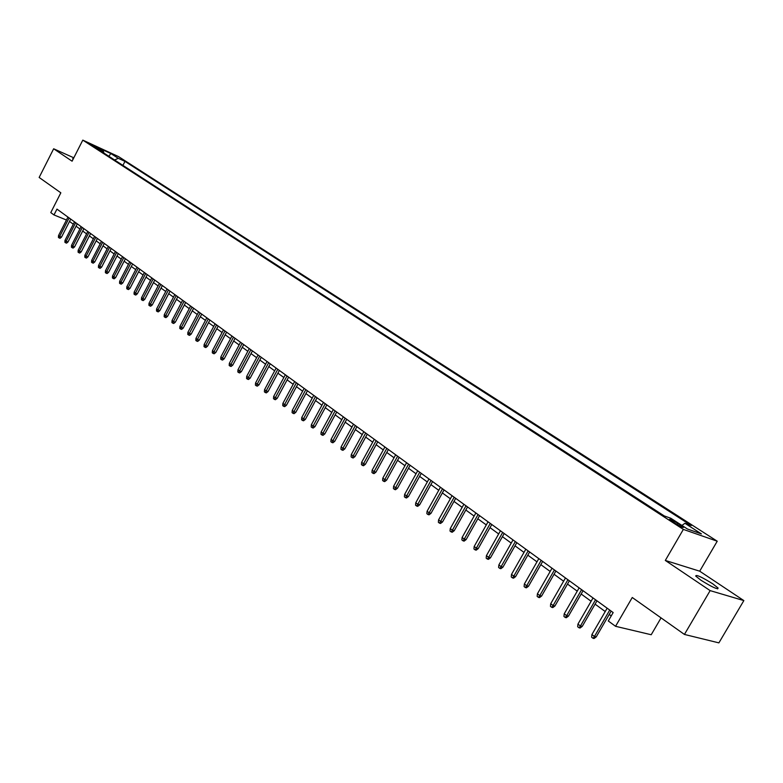 <?xml version="1.0" encoding="UTF-8"?>
<svg xmlns="http://www.w3.org/2000/svg" width="783" height="783" viewBox="0 0 783 783"><rect width="100%" height="100%" fill="white"/><g stroke="black" fill="none" stroke-linecap="round" stroke-linejoin="round"><path stroke-width="1.17" d="M700.971 580.242C712.236 587.221 717.942 589.824 718.109 588.043L712.745 583.815C701.588 576.905 695.911 574.321 695.705 576.063L700.971 580.242M90.574 144.708L97.513 148.085L90.574 144.708M717.228 541.21L118.615 156.639L82.802 140.128L683.353 529.396L717.228 541.21L699.699 571.189L665.315 560.442L710.142 590.617L743.85 600.59L699.699 571.189M743.85 600.59L718.892 642.872L684.43 634.436L632.263 597.498L615.555 626.302L651.211 634.739L661.058 617.885M73.817 157.804L53.655 148.78L39.15 177.457L60.839 192.814L50.778 212.594L53.988 214.943L66.457 220.013M710.142 590.617L684.43 634.436M615.555 626.302L608.293 620.988L613.167 612.56L56.953 209.11L53.988 214.943M681.102 525.471L677.775 523.318C672.362 520.049 669.612 518.767 669.504 519.452L675.259 523.416C680.701 526.714 683.471 528.006 683.559 527.311L681.102 525.471L680.535 526.44M103.885 153.067L103.522 151.54L96.642 148.369L664.278 515.938L670.874 518.287L687.464 529.014L701.411 533.908L684.929 523.279L691.262 525.54L124.967 161.396L118.272 158.313L114.612 160.006M103.522 151.54L96.172 146.783L110.892 153.566L118.272 158.313M665.315 560.442L683.353 529.396M53.655 148.78L72.095 161.19L82.802 140.128M69.511 221.432L73.289 224.183M76.059 226.199L79.905 228.998M82.685 231.024L86.59 233.872M89.389 235.908L93.353 238.795M96.172 240.851L100.204 243.787M103.033 245.842L107.134 248.828M109.982 250.903L114.152 253.937M117.01 256.021L121.248 259.104M124.125 261.199L128.432 264.341M131.329 266.445L135.704 269.636M138.62 271.76L143.074 274.999M146 277.133L150.532 280.431M153.478 282.575L158.078 285.922M161.044 288.085L165.722 291.491M168.707 293.664L173.464 297.129M176.469 299.312L181.304 302.835M184.328 305.037L189.241 308.619M192.285 310.831L197.287 314.482M200.35 316.704L205.44 320.413M208.513 322.655L213.69 326.423M216.793 328.684L222.059 332.521M225.171 334.781L230.535 338.687M233.667 340.967L239.128 344.941M242.28 347.241L247.829 351.283M251 353.593L256.648 357.704M259.848 360.033L265.594 364.222M268.814 366.561L274.657 370.819M277.896 373.178L283.847 377.514M287.107 379.882L293.175 384.296M296.454 386.685L302.62 391.177M305.928 393.585L312.202 398.156M315.529 400.583L321.921 405.232M325.268 407.679L331.786 412.416M335.153 414.873L341.789 419.698M345.176 422.174L351.929 427.087M355.345 429.573L362.226 434.585M365.671 437.09L372.679 442.189M376.143 444.715L383.279 449.912M386.763 452.457L394.035 457.752M397.549 460.306L404.968 465.709M408.501 468.283L416.057 473.784M419.619 476.377L427.312 481.976M430.904 484.589L438.744 490.305M442.366 492.938L450.352 498.761M454.003 501.414L462.146 507.345M465.816 510.017L474.126 516.075M477.826 518.767L486.302 524.933M490.021 527.644L498.663 533.937M502.422 536.668L511.23 543.089M515.008 545.839L524.003 552.387M527.811 555.157L536.981 561.842M540.818 564.631L550.185 571.453M554.051 574.262L563.594 581.221M567.499 584.059L577.237 591.155M581.172 594.013L591.116 601.256M595.08 604.143L605.23 611.533M609.223 614.44L611.229 615.908M681.924 525.432L684.929 523.279M122.921 165.389L124.967 161.396M110.892 153.566L108.808 156.257M73.377 158.665L72.643 158.704L73.132 159.155M609.732 610.065L594.454 636.462L596.245 636.863L594.043 638.507L593.044 638.282L594.454 636.462L591.909 634.563L607.158 608.195M596.245 636.863L611.161 611.102M593.044 638.282L591.635 637.225L591.909 634.563M595.55 599.778L580.438 625.979L582.239 626.39L580.056 628.025L579.058 627.79L580.438 625.979L577.942 624.11L593.025 597.948M582.239 626.39L596.989 600.825M579.058 627.79L577.668 626.752L577.942 624.11M581.612 589.668L566.667 615.673L568.468 616.104L566.305 617.718L565.297 617.484L566.667 615.673L564.21 613.843L579.126 587.867M568.468 616.104L583.061 590.725M565.297 617.484L563.936 616.456L564.21 613.843M567.91 579.733L553.111 605.543L554.932 605.983L552.788 607.579L551.78 607.344L553.111 605.543L550.703 603.732L565.463 577.962M554.932 605.983L569.368 580.79M551.78 607.344L550.439 606.336L550.703 603.732M554.433 569.955L539.79 595.569L541.611 596.029L539.487 597.615L538.479 597.37L539.79 595.569L537.422 593.798L552.025 568.213M541.611 596.029L555.901 571.022M538.479 597.37L537.158 596.382L537.422 593.798M541.18 560.344L526.685 585.772L528.515 586.232L526.411 587.818L525.393 587.563L526.685 585.772L524.356 584.02L538.812 558.631M528.515 586.232L542.658 561.411M525.393 587.563L524.101 586.584L524.356 584.02M528.134 550.88L513.795 576.131L515.625 576.601L513.54 578.177L512.522 577.913L513.795 576.131L511.505 574.409L525.814 549.196M515.625 576.601L529.631 551.966M512.522 577.913L511.25 576.954L511.505 574.409M515.312 541.582L501.12 566.647L502.95 567.127L500.885 568.683L499.867 568.419L501.12 566.647L498.859 564.954L513.022 539.918M502.95 567.127L516.809 542.668M499.867 568.419L498.614 567.479L498.859 564.954M502.686 532.43L488.641 557.31L490.481 557.799L488.435 559.346L487.408 559.082L488.641 557.31L486.419 555.646L500.445 530.796M490.481 557.799L504.193 533.517M487.408 559.082L486.174 558.152L486.419 555.646M490.275 523.416L476.358 548.12L478.207 548.629L476.172 550.165L475.144 549.881L476.358 548.12L474.175 546.485L488.054 521.811M478.207 548.629L491.783 524.512M475.144 549.881L473.93 548.971L474.175 546.485M478.051 514.548L464.27 539.086L466.12 539.595L464.113 541.122L463.086 540.838L464.27 539.086L462.117 537.471L475.868 512.973M466.12 539.595L479.568 515.654M463.086 540.838L461.892 539.937L462.117 537.471M466.022 505.828L452.378 530.179L454.228 530.708L452.231 532.225L451.204 531.931L452.378 530.179L450.254 528.594L463.869 504.272M454.228 530.708L467.549 506.934M451.204 531.931L450.029 531.05L450.254 528.594M454.179 497.234L440.663 521.419L442.522 521.958L440.545 523.455L439.517 523.161L440.663 521.419L438.578 519.863L452.065 495.708M442.522 521.958L455.706 498.35M439.517 523.161L438.353 522.3L438.578 519.863M442.512 488.778L429.133 512.796L430.993 513.335L429.035 514.832L427.998 514.529L429.133 512.796L427.078 511.26L440.438 487.271M430.993 513.335L444.059 489.894M427.998 514.529L426.862 513.677L427.078 511.26M431.032 480.449L417.779 504.301L419.639 504.849L417.701 506.337L416.664 506.033L417.779 504.301L415.753 502.784L428.986 478.961M419.639 504.849L432.578 481.574M416.664 506.033L415.538 505.192L415.753 502.784M419.727 472.247L406.602 495.942L408.462 496.5L406.534 497.968L405.506 497.665L406.602 495.942L404.605 494.445L417.711 470.789M408.462 496.5L421.283 473.372M405.506 497.665L404.39 496.833L404.605 494.445M408.589 464.172L395.591 487.701L397.451 488.269L395.542 489.727L394.505 489.414L395.591 487.701L393.624 486.233L406.602 462.733M397.451 488.269L410.145 465.298M394.505 489.414L393.418 488.602L393.624 486.233M397.627 456.215L384.737 479.587L386.606 480.155L384.707 481.614L383.67 481.3L384.737 479.587L382.809 478.139L395.669 454.796M386.606 480.155L399.183 457.35M383.67 481.3L382.603 480.488L382.809 478.139M386.822 448.375L374.049 471.591L375.918 472.169L374.039 473.617L373.002 473.294L374.049 471.591L372.15 470.162L384.893 446.985M375.918 472.169L388.388 449.511M373.002 473.294L371.945 472.501L372.15 470.162M376.173 440.653L363.527 463.712L365.387 464.299L363.527 465.738L362.49 465.415L363.527 463.712L361.648 462.313L374.274 439.283M365.387 464.299L377.739 441.798M362.49 465.415L361.443 464.632L361.648 462.313M365.681 433.048L353.153 455.951L355.012 456.548L353.172 457.977L352.135 457.644L353.153 455.951L351.293 454.571L363.811 431.687M355.012 456.548L367.256 434.193M352.135 457.644L351.107 456.871L351.293 454.571M355.345 425.551L342.925 448.307L344.794 448.904L342.964 450.323L341.917 449.99L342.925 448.307L341.104 446.936L353.505 424.21M344.794 448.904L356.921 426.696M341.917 449.99L340.908 449.227L341.104 446.936M345.156 418.161L332.844 440.76L334.713 441.367L332.902 442.777L331.855 442.444L332.844 440.76L331.052 439.42L343.336 416.84M334.713 441.367L346.742 419.306M331.855 442.444L330.857 441.7L331.052 439.42M335.114 410.879L322.919 433.332L324.788 433.948L322.978 435.348L321.94 435.005L322.919 433.332L321.138 432.01L333.323 409.578M324.788 433.948L336.7 412.024M321.94 435.005L320.961 434.271L321.138 432.01M325.219 403.695L313.122 426.011L314.991 426.627L313.2 428.017L312.163 427.675L313.122 426.011L311.38 424.699L323.448 402.413M314.991 426.627L326.805 404.85M312.163 427.675L311.194 426.95L311.38 424.699M315.461 396.619L303.471 418.788L305.341 419.414L303.559 420.794L302.522 420.451L303.471 418.788L301.749 417.496L313.719 395.356M305.341 419.414L317.046 397.774M302.522 420.451L301.572 419.727L301.749 417.496M305.84 389.64L293.948 411.672L295.817 412.298L294.056 413.669L293.018 413.326L293.948 411.672L292.255 410.4L304.127 388.397M295.817 412.298L307.425 390.795M293.018 413.326L292.079 412.612L292.255 410.4M296.356 382.76L284.572 404.645L286.431 405.281L284.689 406.641L283.652 406.299L284.572 404.645L282.888 403.392L294.662 381.536M286.431 405.281L297.941 383.915M283.652 406.299L282.722 405.594L282.888 403.392M286.999 375.977L275.313 397.725L277.182 398.361L275.44 399.721L274.402 399.369L275.313 397.725L273.659 396.492L285.325 374.763M277.182 398.361L288.594 377.132M274.402 399.369L273.492 398.674L273.659 396.492M277.769 369.282L266.181 390.893L268.05 391.539L266.328 392.89L265.29 392.528L266.181 390.893L264.556 389.68L276.125 368.088M268.05 391.539L279.365 370.437M265.29 392.528L264.39 391.852L264.556 389.68M268.667 362.686L257.176 384.159L259.046 384.805L257.333 386.146L256.295 385.784L257.176 384.159L255.571 382.956L267.042 361.501M259.046 384.805L270.262 363.841M256.295 385.784L255.405 385.119L255.571 382.956M259.692 356.167L248.299 377.514L250.159 378.169L248.465 379.501L247.428 379.138L248.299 377.514L246.714 376.329L258.087 355.012M250.159 378.169L261.287 357.332M247.428 379.138L246.547 378.473L246.714 376.329M250.834 349.747L239.539 370.956L241.399 371.612L239.715 372.943L238.678 372.581L239.539 370.956L237.973 369.791L249.258 348.601M241.399 371.612L252.439 350.911M238.678 372.581L237.807 371.925L237.973 369.791M242.104 343.414L230.887 364.496L232.747 365.152L231.083 366.464L230.045 366.101L230.887 364.496L229.341 363.341L240.538 342.279M232.747 365.152L243.699 344.569M230.045 366.101L229.184 365.465L229.341 363.341M233.481 337.16L222.362 358.115L224.222 358.771L222.558 360.082L221.53 359.72L222.362 358.115L220.835 356.97L231.944 336.044M224.222 358.771L235.076 338.315M221.53 359.72L220.679 359.084L220.835 356.97M224.975 330.984L213.945 351.812L215.795 352.477L214.151 353.779L213.123 353.407L213.945 351.812L212.438 350.686L223.449 329.888M215.795 352.477L226.571 332.149M213.123 353.407L212.281 352.79L212.438 350.686M216.578 324.896L205.635 345.597L207.485 346.272L205.851 347.564L204.823 347.192L205.635 345.597L204.148 344.491L215.08 323.81M207.485 346.272L218.173 326.061M204.823 347.192L204.001 346.575L204.148 344.491M208.288 318.887L197.433 339.47L199.293 340.135L197.668 341.427L196.631 341.055L197.433 339.47L195.965 338.373L206.81 317.81M199.293 340.135L209.893 320.051M196.631 341.055L195.819 340.439L195.965 338.373M200.115 312.955L189.339 333.411L191.189 334.087L189.584 335.369L188.556 334.987L189.339 333.411L187.891 332.335L198.647 311.898M191.189 334.087L201.711 314.12M188.556 334.987L187.754 334.39L187.891 332.335M192.041 307.102L181.353 327.431L183.202 328.116L181.597 329.379L180.57 329.007L181.353 327.431L179.924 326.364L190.592 306.055M183.202 328.116L193.636 308.257M180.57 329.007L179.777 328.41L179.924 326.364M184.064 301.318L173.464 321.539L175.314 322.214L173.718 323.477L172.691 323.105L173.464 321.539L172.054 320.482L182.645 300.281M175.314 322.214L185.669 302.483M172.691 323.105L171.917 322.518L172.054 320.482M176.195 295.612L165.673 315.706L167.523 316.391L165.947 317.644L164.919 317.272L165.673 315.706L164.283 314.668L174.795 294.594M167.523 316.391L177.8 296.767M164.919 317.272L164.146 316.694L164.283 314.668M168.433 289.974L157.99 309.96L159.83 310.645L158.264 311.888L157.236 311.507L157.99 309.96L156.61 308.933L167.043 288.966M159.83 310.645L170.028 291.139M157.236 311.507L156.473 310.939L156.61 308.933M160.76 284.405L150.395 304.274L152.235 304.969L150.679 306.212L149.651 305.82L150.395 304.274L149.034 303.266L159.389 283.417M152.235 304.969L162.355 285.57M149.651 305.82L148.897 305.262L149.034 303.266M153.184 278.914L142.898 298.666L144.738 299.36L143.191 300.594L142.163 300.212L142.898 298.666L141.557 297.667L151.824 277.936M144.738 299.36L154.78 280.069M142.163 300.212L141.42 299.654L141.557 297.667M145.697 273.482L135.488 293.126L137.328 293.821L135.792 295.044L134.774 294.662L135.488 293.126L134.167 292.137L144.366 272.513M137.328 293.821L147.292 274.647M134.774 294.662L134.03 294.114L134.167 292.137M138.307 268.129L128.177 287.655L130.007 288.35L128.481 289.573L127.463 289.181L128.177 287.655L126.866 286.676L136.986 267.169M130.007 288.35L139.903 269.283M127.463 289.181L126.738 288.643L126.866 286.676M131.006 262.834L120.944 282.252L122.784 282.947L121.267 284.16L120.249 283.779L120.944 282.252L119.662 281.283L129.704 261.884M122.784 282.947L132.601 263.988M120.249 283.779L119.535 283.24L119.662 281.283M123.802 257.597L113.809 276.908L115.639 277.613L114.132 278.817L113.124 278.435L113.809 276.908L112.537 275.959L122.51 256.667M115.639 277.613L125.397 258.762M113.124 278.435L112.409 277.896L112.537 275.959M116.677 252.429L106.762 271.632L108.583 272.337L107.095 273.541L106.077 273.15L106.762 271.632L105.499 270.693L115.404 251.509M108.583 272.337L118.272 253.594M106.077 273.15L105.372 272.621L105.499 270.693M109.64 247.33L99.793 266.426L101.614 267.13L100.136 268.324L99.118 267.933L99.793 266.426L98.55 265.496L108.377 246.42M101.614 267.13L111.225 248.485M99.118 267.933L98.423 267.414L98.55 265.496M102.681 242.29L92.913 261.277L94.733 261.982L93.255 263.166L92.247 262.775L92.913 261.277L91.68 260.357L101.438 241.379M94.733 261.982L104.276 243.444M92.247 262.775L91.562 262.266L91.68 260.357M95.81 237.298L86.11 256.188L87.921 256.893L86.463 258.077L85.445 257.685L86.11 256.188L84.887 255.278L94.586 236.407M87.921 256.893L97.405 238.453M85.445 257.685L84.779 257.176L84.887 255.278M89.017 232.375L79.386 251.157L81.197 251.872L79.739 253.046L78.74 252.645L79.386 251.157L78.183 250.257L87.804 231.494M81.197 251.872L90.613 233.53M78.74 252.645L78.065 252.146L78.183 250.257M82.313 227.51L72.741 246.185L74.551 246.899L73.103 248.064L72.105 247.673L72.741 246.185L71.556 245.304L81.109 226.639M74.551 246.899L83.898 228.656M72.105 247.673L71.439 247.183L71.556 245.304M75.677 222.695L66.173 241.281L67.984 241.986L66.545 243.151L65.547 242.759L66.173 241.281L64.999 240.401L74.493 221.834M67.984 241.986L77.263 223.85M65.547 242.759L64.891 242.27L64.999 240.401M69.119 217.938L59.684 236.427L61.495 237.132L60.066 238.296L59.058 237.895L59.684 236.427L58.529 235.556L67.955 217.097M61.495 237.132L70.705 219.093M59.058 237.895L58.422 237.415L58.529 235.556M677.07 524.532L677.775 523.318M717.61 588.904L718.109 588.043"/></g></svg>
